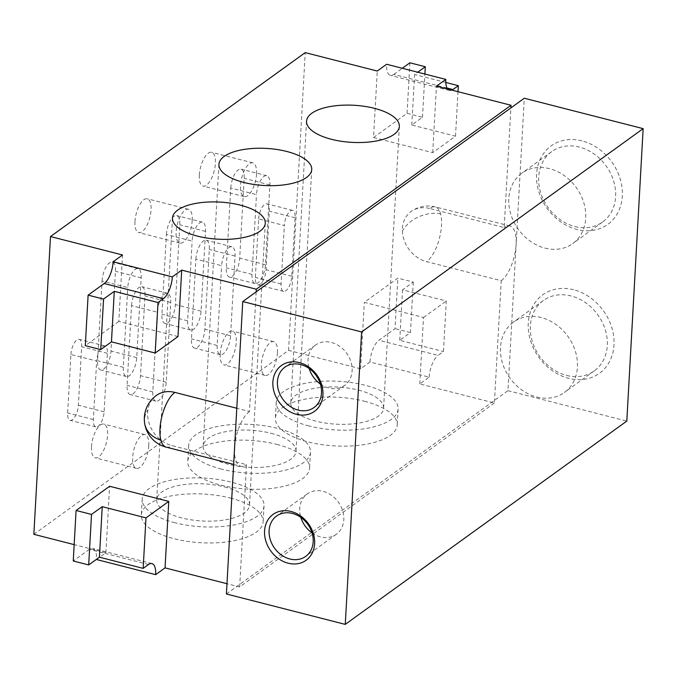 <?xml version="1.0" encoding="UTF-8"?>
<svg xmlns="http://www.w3.org/2000/svg" width="677" height="677" viewBox="0 0 677 677"><rect width="100%" height="100%" fill="white"/><g stroke="black" fill="none" stroke-linecap="round" stroke-linejoin="round"><path stroke-width="0.51" stroke-dasharray="3.38 2.54" d="M33.85 534.314L288.58 350.373L360.613 368.796L369.997 362.017L429.167 377.157L419.782 383.935L494.388 403.018L501.225 280.727L426.62 261.644A29.052 11.771 104.3 0 0 440.592 213.856A29.052 11.771 104.3 0 0 435.303 206.917L435.303 206.917A29.052 11.771 104.3 0 0 429.59 208.474L504.196 227.557L510.89 107.922M419.782 383.935L423.497 317.471L364.328 302.331L397.839 278.129L413.275 282.081L402.553 289.824L446.287 301.011L443.46 351.524L438.104 355.4L378.934 340.26L395.021 328.641L397.839 278.129M360.613 368.796L364.328 302.331M288.58 350.373L305.225 52.62M373.543 137.507L407.055 113.304L422.49 117.256L411.768 125L455.503 136.187L432.713 152.647L373.543 137.507L377.258 71.043M432.713 152.647L436.428 86.182M429.59 208.474A29.052 23.881 -125.8 0 0 411.1 211.503A29.052 23.881 -125.8 0 0 402.358 231.255A29.052 23.881 -125.8 0 0 426.62 261.644M501.225 280.727A29.052 11.771 104.3 0 0 516.119 244.456A29.052 11.771 104.3 0 0 509.908 226A29.052 11.771 104.3 0 0 504.196 227.557M226.406 593.983L507.945 390.68L524.294 98.241M573.605 289.739A48.397 39.791 -125.8 0 0 528.263 323.073A48.397 39.791 -125.8 0 0 568.655 378.333A48.397 39.791 -125.8 0 0 613.997 344.999A48.397 39.791 -125.8 0 0 573.605 289.739M581.924 140.858A48.397 39.791 -125.8 0 0 536.582 174.192A48.397 39.791 -125.8 0 0 576.973 229.452A48.397 39.791 -125.8 0 0 622.315 196.127A48.397 39.791 -125.8 0 0 581.924 140.858M507.945 390.68L626.8 421.086M70.924 354.469A11.619 4.714 -75.7 0 1 79.167 339.338A11.619 4.714 -75.7 0 1 81.646 346.726L78.38 405.21A11.619 4.714 -75.7 0 1 70.137 420.341A11.619 4.714 -75.7 0 1 67.649 412.953L70.924 354.469L96.65 361.053A11.619 4.714 -75.7 0 1 104.893 345.922A11.619 4.714 -75.7 0 1 107.372 353.301L104.106 411.794A11.619 4.714 -75.7 0 1 95.863 426.925A11.619 4.714 -75.7 0 1 93.375 419.537L96.65 361.053M102.049 280.972A14.522 5.89 -75.7 0 1 112.348 262.058A14.522 5.89 -75.7 0 1 115.454 271.291L110.994 351.041A14.522 5.89 -75.7 0 1 100.695 369.955A14.522 5.89 -75.7 0 1 97.59 360.723L102.049 280.972L127.775 287.547A14.522 5.89 -75.7 0 1 138.074 268.634A14.522 5.89 -75.7 0 1 141.18 277.866L136.72 357.625A14.522 5.89 -75.7 0 1 126.421 376.539A14.522 5.89 -75.7 0 1 123.316 367.306L127.775 287.547M131.55 305.589A14.522 5.89 -75.7 0 1 141.848 286.676A14.522 5.89 -75.7 0 1 144.954 295.908L140.494 375.659A14.522 5.89 -75.7 0 1 130.196 394.573A14.522 5.89 -75.7 0 1 127.09 385.34L131.55 305.589L157.276 312.165A14.522 5.89 -75.7 0 1 167.574 293.259A14.522 5.89 -75.7 0 1 170.68 302.484L166.22 382.243A14.522 5.89 -75.7 0 1 155.922 401.156A14.522 5.89 -75.7 0 1 152.816 391.924L157.276 312.165M166.398 234.496A14.522 5.89 -75.7 0 1 176.705 215.591A14.522 5.89 -75.7 0 1 179.803 224.815L175.351 304.574A14.522 5.89 -75.7 0 1 165.044 323.488A14.522 5.89 -75.7 0 1 161.938 314.255L166.398 234.496L192.124 241.08A14.522 5.89 -75.7 0 1 202.431 222.166A14.522 5.89 -75.7 0 1 205.537 231.399L201.077 311.158A14.522 5.89 -75.7 0 1 190.77 330.063A14.522 5.89 -75.7 0 1 187.664 320.839L192.124 241.08M195.898 259.122A14.522 5.89 -75.7 0 1 206.206 240.208A14.522 5.89 -75.7 0 1 209.311 249.441L204.852 329.191A14.522 5.89 -75.7 0 1 194.544 348.105A14.522 5.89 -75.7 0 1 191.439 338.872L195.898 259.122L221.624 265.697A14.522 5.89 -75.7 0 1 231.932 246.783A14.522 5.89 -75.7 0 1 235.037 256.016L230.578 335.775A14.522 5.89 -75.7 0 1 220.27 354.689A14.522 5.89 -75.7 0 1 217.165 345.456L221.624 265.697M230.755 188.028A14.522 5.89 -75.7 0 1 241.054 169.123A14.522 5.89 -75.7 0 1 244.16 178.347L239.7 258.106A14.522 5.89 -75.7 0 1 229.393 277.02A14.522 5.89 -75.7 0 1 226.296 267.787L230.755 188.028L256.481 194.612A14.522 5.89 -75.7 0 1 266.78 175.698A14.522 5.89 -75.7 0 1 269.886 184.931L265.426 264.69A14.522 5.89 -75.7 0 1 255.127 283.595A14.522 5.89 -75.7 0 1 252.022 274.371L256.481 194.612M258.614 218.933A11.619 4.714 -75.7 0 1 266.856 203.802A11.619 4.714 -75.7 0 1 269.336 211.19L266.069 269.674A11.619 4.714 -75.7 0 1 257.827 284.805A11.619 4.714 -75.7 0 1 255.347 277.426L258.614 218.933L284.34 225.517A11.619 4.714 -75.7 0 1 292.582 210.386A11.619 4.714 -75.7 0 1 295.07 217.774L291.795 276.258A11.619 4.714 -75.7 0 1 283.553 291.389A11.619 4.714 -75.7 0 1 281.073 284.002L284.34 225.517M91.497 446.761A17.433 7.066 -75.7 0 1 103.852 424.073A17.433 7.066 -75.7 0 1 107.584 435.15A17.433 7.066 -75.7 0 1 95.22 457.838A17.433 7.066 -75.7 0 1 91.497 446.761M220.194 353.826A17.433 7.066 -75.7 0 1 232.558 331.129A17.433 7.066 -75.7 0 1 236.281 342.207A17.433 7.066 -75.7 0 1 223.918 364.903A17.433 7.066 -75.7 0 1 220.194 353.826M134.968 221.481A17.433 7.066 -75.7 0 1 147.332 198.793A17.433 7.066 -75.7 0 1 151.056 209.862A17.433 7.066 -75.7 0 1 138.692 232.558A17.433 7.066 -75.7 0 1 134.968 221.481M199.317 175.013A17.433 7.066 -75.7 0 1 211.681 152.317A17.433 7.066 -75.7 0 1 215.404 163.394A17.433 7.066 -75.7 0 1 203.041 186.09A17.433 7.066 -75.7 0 1 199.317 175.013M256.16 291.863L249.475 411.498L236.789 408.248M177.983 336.579L118.813 321.448L122.529 254.984M96.498 559.515L105.883 552.737L74.174 544.621M105.883 552.737L109.598 486.272M494.388 403.018L239.666 586.959L226.981 583.709M239.666 586.959L246.496 464.667L171.89 445.584A29.052 23.881 54.2 0 1 147.941 409.703A29.052 23.881 54.2 0 1 156.37 395.444M166.178 447.133A29.052 11.771 104.3 0 0 171.89 445.584M249.475 411.498A29.052 11.771 104.3 0 0 234.58 447.759A29.052 11.771 104.3 0 0 240.784 466.225A29.052 11.771 104.3 0 0 246.496 464.667M230.383 498.052A60.998 24.38 -176.8 0 1 263.141 521.789A60.998 24.38 -176.8 0 1 174.074 538.714A60.998 24.38 -176.8 0 1 141.324 514.977A60.998 24.38 -176.8 0 1 230.383 498.052M276.834 444.383A60.998 24.38 -176.8 0 1 309.592 468.12A60.998 24.38 -176.8 0 1 220.533 485.045A60.998 24.38 -176.8 0 1 187.774 461.308A60.998 24.38 -176.8 0 1 276.834 444.383M364.454 401.249A60.998 24.38 -176.8 0 1 397.204 424.978A60.998 24.38 -176.8 0 1 308.145 441.903A60.998 24.38 -176.8 0 1 275.395 418.166A60.998 24.38 -176.8 0 1 364.454 401.249M429.167 377.157A17.433 7.066 -75.7 0 1 438.104 355.4M423.497 317.471L446.287 301.011M413.275 282.081L410.457 332.593L399.726 340.336L443.46 351.524M399.726 340.336L402.553 289.824M410.457 332.593L395.021 328.641M369.997 362.017A17.433 7.066 -75.7 0 1 378.934 340.26M148.517 564.508L89.347 549.369A17.433 7.066 -75.7 0 1 92.774 548.438A17.433 7.066 -75.7 0 1 96.515 559.295M89.347 549.369L73.26 560.988M309.034 425.951A60.998 24.38 -176.8 0 1 276.284 402.223A60.998 24.38 -176.8 0 1 365.343 385.298A60.998 24.38 -176.8 0 1 398.093 409.026A60.998 24.38 -176.8 0 1 309.034 425.951M358.641 390.138A46.476 18.575 -176.8 0 1 383.597 408.223A46.476 18.575 -176.8 0 1 315.736 421.111A46.476 18.575 -176.8 0 1 290.788 403.027A46.476 18.575 -176.8 0 1 358.641 390.138M221.421 469.093A60.998 24.38 -176.8 0 1 188.671 445.356A60.998 24.38 -176.8 0 1 277.731 428.431A60.998 24.38 -176.8 0 1 310.481 452.168A60.998 24.38 -176.8 0 1 221.421 469.093M271.028 433.272A46.476 18.575 -176.8 0 1 295.976 451.356A46.476 18.575 -176.8 0 1 228.124 464.253A46.476 18.575 -176.8 0 1 203.168 446.168A46.476 18.575 -176.8 0 1 271.028 433.272M174.971 522.762A60.998 24.38 -176.8 0 1 142.221 499.025A60.998 24.38 -176.8 0 1 231.28 482.1A60.998 24.38 -176.8 0 1 264.03 505.837A60.998 24.38 -176.8 0 1 174.971 522.762M224.578 486.941A46.476 18.575 -176.8 0 1 249.525 505.025A46.476 18.575 -176.8 0 1 181.673 517.922A46.476 18.575 -176.8 0 1 156.717 499.838A46.476 18.575 -176.8 0 1 224.578 486.941M118.813 321.448L85.302 345.651M256.566 173.93A17.433 7.066 -75.7 0 1 244.202 196.618A17.433 7.066 -75.7 0 1 240.479 185.54A17.433 7.066 -75.7 0 1 252.843 162.852A17.433 7.066 -75.7 0 1 256.566 173.93M192.217 220.397A17.433 7.066 -75.7 0 1 179.854 243.085A17.433 7.066 -75.7 0 1 176.13 232.008A17.433 7.066 -75.7 0 1 188.494 209.32A17.433 7.066 -75.7 0 1 192.217 220.397M277.443 352.742A17.433 7.066 -75.7 0 1 265.079 375.43A17.433 7.066 -75.7 0 1 261.356 364.353A17.433 7.066 -75.7 0 1 273.72 341.665A17.433 7.066 -75.7 0 1 277.443 352.742M148.745 445.678A17.433 7.066 -75.7 0 1 136.382 468.374A17.433 7.066 -75.7 0 1 132.658 457.297A17.433 7.066 -75.7 0 1 145.022 434.6A17.433 7.066 -75.7 0 1 148.745 445.678M446.981 88.018L393.794 74.411A17.433 7.066 -75.7 0 1 390.367 75.342A17.433 7.066 -75.7 0 1 386.643 64.264M393.794 74.411L402.299 68.267M407.055 113.304L409.881 62.792M422.49 117.256L424.911 74.055M411.768 125L414.595 74.487L417.734 72.219M445.796 82.467L414.595 74.487M455.503 136.187L457.99 91.691M451.957 90.151A17.433 7.066 -75.7 0 1 449.536 90.481A17.433 7.066 -75.7 0 1 447.573 89.034M320.382 384.037A24.88 20.454 -125.8 0 0 328.819 387.997A24.88 20.454 -125.8 0 0 344.652 385.399A24.88 20.454 -125.8 0 0 350.957 361.797A24.88 20.454 -125.8 0 0 331.358 342.452A24.88 20.454 -125.8 0 0 315.524 345.05A24.88 20.454 -125.8 0 0 309.177 368.516M312.063 532.917A24.88 20.454 -125.8 0 0 320.492 536.878A24.88 20.454 -125.8 0 0 336.334 534.271A24.88 20.454 -125.8 0 0 342.638 510.678A24.88 20.454 -125.8 0 0 323.039 491.324A24.88 20.454 -125.8 0 0 307.197 493.931A24.88 20.454 -125.8 0 0 300.85 517.397M574.934 226.558A43.43 35.703 -125.8 0 0 602.581 222.022A43.43 35.703 -125.8 0 0 613.582 180.835A43.43 35.703 -125.8 0 0 579.377 147.07A43.43 35.703 -125.8 0 0 551.73 151.606A43.43 35.703 -125.8 0 0 540.728 192.793A43.43 35.703 -125.8 0 0 574.934 226.558M545.053 248.137A43.43 35.703 -125.8 0 0 572.7 243.602A43.43 35.703 -125.8 0 0 583.701 202.415A43.43 35.703 -125.8 0 0 549.496 168.649A43.43 35.703 -125.8 0 0 521.849 173.185A43.43 35.703 -125.8 0 0 510.847 214.372A43.43 35.703 -125.8 0 0 545.053 248.137M566.607 375.439A43.43 35.703 -125.8 0 0 594.254 370.903A43.43 35.703 -125.8 0 0 605.263 329.716A43.43 35.703 -125.8 0 0 571.058 295.951A43.43 35.703 -125.8 0 0 543.411 300.486A43.43 35.703 -125.8 0 0 532.401 341.673A43.43 35.703 -125.8 0 0 566.607 375.439M536.726 397.018A43.43 35.703 -125.8 0 0 564.373 392.474A43.43 35.703 -125.8 0 0 575.382 351.287A43.43 35.703 -125.8 0 0 541.177 317.521A43.43 35.703 -125.8 0 0 513.53 322.066A43.43 35.703 -125.8 0 0 502.52 363.244A43.43 35.703 -125.8 0 0 536.726 397.018M440.592 213.856A29.052 20.445 -21.1 0 0 402.358 231.255M144.658 423.353A29.052 22.586 171.4 0 1 147.941 409.703M291.795 276.258L266.069 269.674M295.07 217.774L269.336 211.19M281.073 284.002L255.347 277.426M265.426 264.69L239.7 258.106M269.886 184.931L244.16 178.347M252.022 274.371L226.296 267.787M230.578 335.775L204.852 329.191M235.037 256.016L209.311 249.441M217.165 345.456L191.439 338.872M201.077 311.158L175.351 304.574M205.537 231.399L179.803 224.815M187.664 320.839L161.938 314.255M166.22 382.243L140.494 375.659M170.68 302.484L144.954 295.908M152.816 391.924L127.09 385.34M136.72 357.625L110.994 351.041M141.18 277.866L115.454 271.291M123.316 367.306L97.59 360.723M104.106 411.794L78.38 405.21M107.372 353.301L81.646 346.726M93.375 419.537L67.649 412.953M509.908 226L435.303 206.917A29.052 29.052 0 0 0 411.1 211.503M233.65 464.397L240.784 466.225M151.944 563.569L92.774 548.438M276.284 402.223L275.395 418.166M398.093 409.026L397.204 424.978M306.537 121.225L290.788 403.027M399.345 126.413L383.597 408.223M188.671 445.356L187.774 461.308M310.481 452.168L309.592 468.12M218.925 164.367L203.168 446.168M311.733 169.555L295.976 451.356M142.221 499.025L141.324 514.977M264.03 505.837L263.141 521.789M172.474 218.036L156.717 499.838M265.282 223.224L249.525 505.025M244.202 196.618L203.041 186.09M252.843 162.852L211.681 152.317M179.854 243.085L138.692 232.558M188.494 209.32L147.332 198.793M265.079 375.43L223.918 364.903M273.72 341.665L232.558 331.129M136.382 468.374L95.22 457.838M145.022 434.6L103.852 424.073M292.582 210.386L266.856 203.802M283.553 291.389L257.827 284.805M266.78 175.698L241.054 169.123M255.127 283.595L229.393 277.02M231.932 246.783L206.206 240.208M220.27 354.689L194.544 348.105M202.431 222.166L176.705 215.591M190.77 330.063L165.044 323.488M167.574 293.259L141.848 286.676M155.922 401.156L130.196 394.573M138.074 268.634L112.348 262.058M126.421 376.539L100.695 369.955M104.893 345.922L79.167 339.338M95.863 426.925L70.137 420.341M449.536 90.481L390.367 75.342M344.652 385.399L314.035 407.503M315.524 345.05L284.907 367.162M336.334 534.271L305.716 556.384M307.197 493.931L276.58 516.035M602.581 222.022L572.7 243.602M551.73 151.606L521.849 173.185M594.254 370.903L564.373 392.474M543.411 300.486L513.53 322.066"/><path stroke-width="1.02" d="M305.225 52.62L377.258 71.043L386.643 64.264L445.813 79.404L436.428 86.182L511.033 105.265L256.312 289.206L181.698 270.115L172.322 276.893L113.144 261.762L122.529 254.984L50.496 236.552L305.225 52.62M510.89 107.922L524.294 98.241L643.15 128.647L626.8 421.086L345.262 624.38L361.611 331.95L242.755 301.544L510.89 107.922L511.033 105.265M345.262 624.38L226.406 593.983L242.755 301.544M288.14 563.196A28.256 23.23 -125.8 0 0 314.619 543.741A28.256 23.23 -125.8 0 0 291.034 511.473A28.256 23.23 -125.8 0 0 264.563 530.937A28.256 23.23 -125.8 0 0 288.14 563.196M296.467 414.324A28.256 23.23 -125.8 0 0 322.937 394.86A28.256 23.23 -125.8 0 0 299.361 362.593A28.256 23.23 -125.8 0 0 272.882 382.056A28.256 23.23 -125.8 0 0 296.467 414.324M643.15 128.647L361.611 331.95M256.16 291.863L256.312 289.206M197.43 236.121A46.476 18.575 -176.8 0 1 172.474 218.036A46.476 18.575 -176.8 0 1 240.327 205.139A46.476 18.575 -176.8 0 1 265.282 223.224A46.476 18.575 -176.8 0 1 197.43 236.121M331.493 139.31A46.476 18.575 -176.8 0 1 306.537 121.225A46.476 18.575 -176.8 0 1 374.398 108.328A46.476 18.575 -176.8 0 1 399.345 126.413A46.476 18.575 -176.8 0 1 331.493 139.31M243.881 182.451A46.476 18.575 -176.8 0 1 218.925 164.367A46.476 18.575 -176.8 0 1 286.777 151.47A46.476 18.575 -176.8 0 1 311.733 169.555A46.476 18.575 -176.8 0 1 243.881 182.451M74.174 544.621L33.85 534.314L50.496 236.552M236.789 408.248L174.869 392.406A29.052 11.771 104.3 0 0 160.889 440.194A29.052 11.771 104.3 0 0 166.178 447.133L233.65 464.397M100.738 349.594L103.556 299.082L88.12 295.138L85.302 345.651L100.738 349.594L111.46 341.851L155.194 353.039L177.983 336.579L181.698 270.115M226.981 583.709L165.053 567.876L168.768 501.412L109.598 486.272L76.086 510.475L73.26 560.988L88.695 564.94L91.522 514.427L76.086 510.475M160.889 440.194A29.052 22.586 171.4 0 1 144.658 423.353A29.052 29.052 0 0 1 156.37 395.444A29.052 23.881 54.2 0 1 174.869 392.406M165.053 567.876L155.668 574.646L96.498 559.515A17.433 7.066 -75.7 0 0 96.515 559.295M91.522 514.427L102.244 506.675L145.978 517.871L168.768 501.412M155.668 574.646A17.433 7.066 -75.7 0 0 151.944 563.569A17.433 7.066 -75.7 0 0 148.517 564.508L143.16 568.375L99.417 557.188L88.695 564.94M99.417 557.188L102.244 506.675M143.16 568.375L145.978 517.871M88.12 295.138L104.207 283.519A17.433 7.066 -75.7 0 0 113.144 261.762M103.556 299.082L114.286 291.338L158.02 302.526L163.385 298.659L104.207 283.519M111.46 341.851L114.286 291.338M155.194 353.039L158.02 302.526M172.322 276.893A17.433 7.066 -75.7 0 1 163.385 298.659M402.299 68.267L409.881 62.792L425.317 66.744L424.911 74.055M417.734 72.219L425.317 66.744M457.99 91.691L458.329 85.674L445.796 82.467M451.957 90.151A17.433 7.066 -75.7 0 0 452.964 89.542L458.329 85.674M447.573 89.034A17.433 7.066 -75.7 0 1 445.813 79.404M300.74 364.565A24.88 20.454 -125.8 0 0 284.907 367.162A24.88 20.454 -125.8 0 0 278.594 390.756A24.88 20.454 -125.8 0 0 298.193 410.11A24.88 20.454 -125.8 0 0 314.035 407.503A24.88 20.454 -125.8 0 0 320.339 383.91A24.88 20.454 -125.8 0 0 300.74 364.565M309.177 368.516A24.88 20.454 -125.8 0 0 320.382 384.037M292.422 513.437A24.88 20.454 -125.8 0 0 276.58 516.035A24.88 20.454 -125.8 0 0 270.275 539.637A24.88 20.454 -125.8 0 0 289.874 558.982A24.88 20.454 -125.8 0 0 305.716 556.384A24.88 20.454 -125.8 0 0 312.021 532.782A24.88 20.454 -125.8 0 0 292.422 513.437M300.85 517.397A24.88 20.454 -125.8 0 0 312.063 532.917M452.964 89.542L446.981 88.018M144.658 423.353A29.052 29.052 0 0 0 166.178 447.133"/></g></svg>
